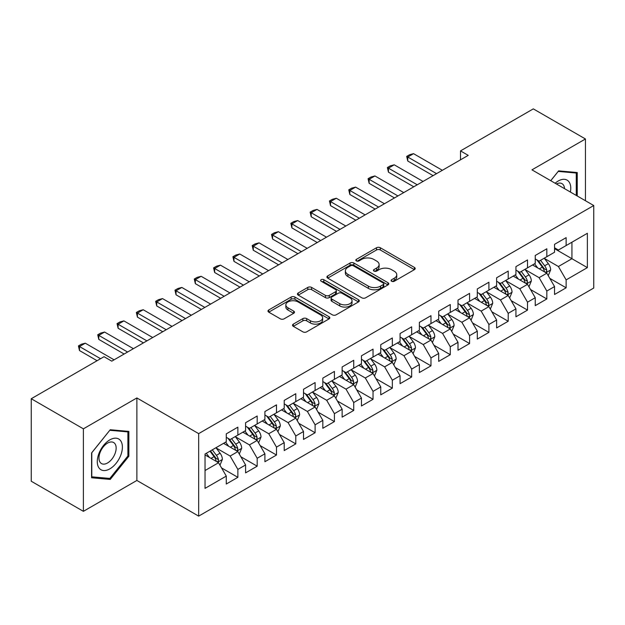 <?xml version="1.0" encoding="UTF-8"?>
<svg xmlns="http://www.w3.org/2000/svg" width="625" height="625" viewBox="0 0 625 625"><rect width="100%" height="100%" fill="white"/><g stroke="black" fill="none" stroke-linecap="round" stroke-linejoin="round"><path stroke-width="0.94" d="M391.625 281.258A1.875 1.086 0 0 0 394.281 281.258L414.422 269.633A2.68 1.547 0 0 0 415.203 268.539A2.68 1.547 0 0 0 414.422 267.445L380.305 247.75A2.68 1.547 0 0 0 376.516 247.75L356.375 259.375A1.875 1.086 0 0 0 355.828 260.141A1.875 1.086 0 0 0 356.375 260.906A1.875 1.086 0 0 0 359.031 260.906L361.633 259.398A8.578 4.953 0 0 1 373.766 259.398L376.609 261.039A8.578 4.953 0 0 1 379.117 264.547A8.578 4.953 0 0 1 376.609 268.047L374 269.555A1.875 1.086 0 0 0 373.453 270.32A1.875 1.086 0 0 0 374 271.086A1.875 1.086 0 0 0 376.656 271.086L379.258 269.578A8.578 4.953 0 0 1 391.391 269.578L394.234 271.219A8.578 4.953 0 0 1 396.75 274.719A8.578 4.953 0 0 1 394.234 278.227L391.625 279.727A1.875 1.086 0 0 0 391.078 280.492A1.875 1.086 0 0 0 391.625 281.258L391.625 279.727M293.305 324.133A2.68 1.547 0 0 0 292.516 325.227A2.68 1.547 0 0 0 293.305 326.32L302.875 331.844A2.68 1.547 0 0 0 306.664 331.844L329.031 318.93A2.68 1.547 0 0 0 329.82 317.836A2.68 1.547 0 0 0 329.031 316.742L294.914 297.047A2.68 1.547 0 0 0 291.125 297.047L268.758 309.961A2.68 1.547 0 0 0 267.977 311.055A2.68 1.547 0 0 0 268.758 312.148L280.32 318.82A2.68 1.547 0 0 0 284.109 318.82L293.688 313.297A2.68 1.547 0 0 0 294.469 312.203A2.68 1.547 0 0 0 293.688 311.109L287.953 307.797A7.172 4.141 0 0 1 285.852 304.867A7.172 4.141 0 0 1 290.273 301.047A7.172 4.141 0 0 1 298.094 301.945L320.555 314.906A7.172 4.141 0 0 1 322.648 317.836A7.172 4.141 0 0 1 318.227 321.664A7.172 4.141 0 0 1 310.414 320.766L306.664 318.602A2.68 1.547 0 0 0 302.875 318.602L293.305 324.133L293.305 326.32M83.391 428.836L83.391 511.336L136.875 480.453L136.875 397.953L83.391 428.836L31.25 398.734L104.047 356.703L111.773 361.164L468.234 155.359L460.508 150.898L460.508 159.82M136.875 397.953L198.664 433.625L593.75 205.531L593.75 288.031L198.664 516.125L198.664 433.625M585.445 200.734L585.445 138.977L531.961 169.852L593.75 205.531M585.445 138.977L533.312 108.875L460.508 150.898M361.82 297.812A2.68 1.547 0 0 0 365.617 297.812L387.977 284.898A2.68 1.547 0 0 0 388.766 283.805A2.68 1.547 0 0 0 387.977 282.711L353.859 263.016A2.68 1.547 0 0 0 350.07 263.016L327.703 275.922A2.68 1.547 0 0 0 326.922 277.023A2.68 1.547 0 0 0 327.703 278.117L361.82 297.812M321.914 281.664A1.875 1.086 0 0 1 323.82 281.93L323.82 279.703L358.508 299.727A2.68 1.547 0 0 1 359.289 300.82A2.68 1.547 0 0 1 358.508 301.914L336.141 314.828A2.68 1.547 0 0 1 332.352 314.828L298.234 295.133L298.234 292.945A2.68 1.547 0 0 0 297.445 294.039A2.68 1.547 0 0 0 298.234 295.133M298.234 292.945L307.805 287.414A2.68 1.547 0 0 1 311.594 287.414L325.43 295.406A2.68 1.547 0 0 0 329.219 295.406L335.57 291.734A2.68 1.547 0 0 0 336.359 290.641A2.68 1.547 0 0 0 335.57 289.547L321.164 281.234A1.875 1.086 0 0 1 320.617 280.469A1.875 1.086 0 0 1 321.773 279.469A1.875 1.086 0 0 1 323.82 279.703M554.547 248.672L571.93 258.711L571.93 242.211L587.375 233.289L566.133 245.555L566.133 237.641L554.547 244.328L554.547 252.242L546.828 256.703L546.828 248.789L535.242 255.477L535.242 263.391L527.516 267.852L527.516 259.938L515.93 266.625L515.93 274.539L508.203 279L508.203 271.086L496.617 277.773L496.617 285.688L488.898 290.148L488.898 282.234L477.312 288.922L477.312 296.836L469.586 301.297L469.586 293.383L458 300.07L458 307.984L450.273 312.445L450.273 304.531L438.688 311.219L438.688 319.133L430.969 323.594L430.969 315.68L419.383 322.367L419.383 330.281L411.656 334.742L411.656 326.828L400.07 333.516L400.07 341.43L392.344 345.891L392.344 337.977L380.758 344.664L380.758 352.578L373.039 357.039L373.039 349.125L361.453 355.812L361.453 363.727L353.727 368.188L353.727 360.273L342.141 366.961L342.141 374.875L334.414 379.336L334.414 371.422L322.828 378.109L322.828 386.023L315.109 390.484L315.109 382.57L303.523 389.258L303.523 397.172L295.797 401.633L295.797 393.719L284.211 400.406L284.211 408.32L276.484 412.781L276.484 404.867L264.898 411.555L264.898 419.469L257.18 423.93L257.18 416.016L245.594 422.703L245.594 430.617L237.867 435.078L237.867 427.164L226.281 433.852L226.281 441.766L205.039 454.031L205.039 488.367L226.281 476.102L218.555 462.727L205.039 454.922M587.375 233.289L587.375 267.625L566.133 279.891L558.414 266.516L544.414 258.43M549.82 278.383L566.133 287.805L566.133 279.891M566.133 287.805L554.547 294.492L554.547 286.578L546.828 291.039L539.102 277.664L525.102 269.578M530.508 289.531L546.828 298.953L546.828 291.039M546.828 298.953L535.242 305.641L535.242 297.727L527.516 302.188L519.789 288.812L505.789 280.727M511.203 300.68L527.516 310.102L527.516 302.188M527.516 310.102L515.93 316.789L515.93 308.875L508.203 313.336L500.484 299.961L486.484 291.875M491.891 311.828L508.203 321.25L508.203 313.336M508.203 321.25L496.617 327.938L496.617 320.023L488.898 324.484L481.172 311.109L467.172 303.023M472.578 322.977L488.898 332.398L488.898 324.484M488.898 332.398L477.312 339.086L477.312 331.172L469.586 335.633L461.859 322.258L447.859 314.172M453.273 334.125L469.586 343.547L469.586 335.633M469.586 343.547L458 350.234L458 342.32L450.273 346.781L442.555 333.406L428.555 325.32M433.961 345.273L450.273 354.695L450.273 346.781M450.273 354.695L438.688 361.383L438.688 353.469L430.969 357.93L423.242 344.555L409.242 336.469M414.648 356.422L430.969 365.844L430.969 357.93M430.969 365.844L419.383 372.531L419.383 364.617L411.656 369.078L403.93 355.703L389.93 347.617M395.344 367.57L411.656 376.992L411.656 369.078M411.656 376.992L400.07 383.688L400.07 375.766L392.344 380.227L384.625 366.852L370.625 358.766M376.031 378.727L392.344 388.141L392.344 380.227M392.344 388.141L380.758 394.836L380.758 386.914L373.039 391.375L365.312 378L351.312 369.914M356.719 389.875L373.039 399.289L373.039 391.375M373.039 399.289L361.453 405.984L361.453 398.062L353.727 402.523L346 389.148L332 381.062M337.406 401.023L353.727 410.438L353.727 402.523M353.727 410.438L342.141 417.133L342.141 409.211L334.414 413.672L326.695 400.297L312.695 392.211M318.102 412.172L334.414 421.586L334.414 413.672M334.414 421.586L322.828 428.281L322.828 420.359L315.109 424.82L307.383 411.445L293.383 403.359M298.789 423.32L315.109 432.734L315.109 424.82M315.109 432.734L303.523 439.43L303.523 431.508L295.797 435.969L288.07 422.594L274.07 414.508M279.477 434.469L295.797 443.883L295.797 435.969M295.797 443.883L284.211 450.578L284.211 442.656L276.484 447.117L268.766 433.742L254.766 425.656M260.172 445.617L276.484 455.031L276.484 447.117M276.484 455.031L264.898 461.727L264.898 453.805L257.18 458.266L249.453 444.891L235.453 436.805M240.859 456.766L257.18 466.18L257.18 458.266M257.18 466.18L245.594 472.875L245.594 464.953L237.867 469.414L230.141 456.039L216.141 447.953M221.547 467.914L237.867 477.328L237.867 469.414M237.867 477.328L226.281 484.023L226.281 476.102M226.281 437.305L230.141 439.539L237.867 435.078M205.039 470.531L218.555 462.727M245.594 426.156L249.453 428.391L257.18 423.93M230.141 456.039L237.867 451.578L223.578 443.328M245.594 464.953L237.867 451.578M264.898 415.008L268.766 417.242L276.484 412.781M249.453 444.891L257.18 440.43L242.891 432.18M264.898 453.805L257.18 440.43M284.211 403.859L288.07 406.094L295.797 401.633M268.766 433.742L276.484 429.281L262.195 421.031M284.211 442.656L276.484 429.281M303.523 392.711L307.383 394.945L315.109 390.484M288.07 422.594L295.797 418.133L281.508 409.883M303.523 431.508L295.797 418.133M322.828 381.562L326.695 383.797L334.414 379.336M307.383 411.445L315.109 406.984L300.82 398.734M322.828 420.359L315.109 406.984M342.141 370.414L346 372.648L353.727 368.188M326.695 400.297L334.414 395.836L320.125 387.586M342.141 409.211L334.414 395.836M361.453 359.266L365.312 361.5L373.039 357.039M346 389.148L353.727 384.688L339.438 376.438M361.453 398.062L353.727 384.688M380.758 348.117L384.625 350.352L392.344 345.891M365.312 378L373.039 373.539L358.75 365.289M380.758 386.914L373.039 373.539M400.07 336.969L403.93 339.203L411.656 334.742M384.625 366.852L392.344 362.391L378.055 354.141M400.07 375.766L392.344 362.391M419.383 325.82L423.242 328.055L430.969 323.594M403.93 355.703L411.656 351.242L397.367 342.992M419.383 364.617L411.656 351.242M438.688 314.672L442.555 316.906L450.273 312.445M423.242 344.555L430.969 340.094L416.68 331.844M438.688 353.469L430.969 340.094M458 303.523L461.859 305.758L469.586 301.297M442.555 333.406L450.273 328.945L435.984 320.695M458 342.32L450.273 328.945M477.312 292.375L481.172 294.609L488.898 290.148M461.859 322.258L469.586 317.797L455.297 309.547M477.312 331.172L469.586 317.797M496.617 281.227L500.484 283.461L508.203 279M481.172 311.109L488.898 306.648L474.609 298.398M496.617 320.023L488.898 306.648M515.93 270.078L519.789 272.312L527.516 267.852M500.484 299.961L508.203 295.5L493.914 287.25M515.93 308.875L508.203 295.5M535.242 258.93L539.102 261.164L546.828 256.703M519.789 288.812L527.516 284.352L513.227 276.102M535.242 297.727L527.516 284.352M554.547 247.781L558.414 250.016L566.133 245.555M539.102 277.664L546.828 273.203L532.539 264.953M554.547 286.578L546.828 273.203M31.25 398.734L31.25 481.234L83.391 511.336M136.875 480.453L198.664 516.125M558.414 266.516L571.93 258.711L587.375 267.625M577.242 196L577.242 172.539L558.609 170.875L550.719 180.688M128.859 456.25L128.859 431.406L110.227 429.742L91.594 452.922L91.594 477.766L110.227 479.43L128.859 456.25L127.898 455.695M392.375 281.523L394.234 280.453A8.578 4.953 0 0 0 396.75 276.953L396.75 274.719M379.117 264.547L379.117 266.773A8.578 4.953 0 0 1 376.609 270.273L374.75 271.352M414.383 269.656L380.305 249.977A2.68 1.547 0 0 0 376.516 249.977L357.125 261.172M387.945 284.922L353.859 265.242A2.68 1.547 0 0 0 350.07 265.242L327.742 278.133M383.242 284.57A1.875 1.086 0 0 0 383.789 283.805A1.875 1.086 0 0 0 383.242 283.039L353.297 265.75A1.875 1.086 0 0 0 350.641 265.75L347.891 267.336A8.578 4.953 0 0 0 345.383 270.836A8.578 4.953 0 0 0 347.891 274.336L368.359 286.156A8.578 4.953 0 0 0 380.492 286.156L383.242 284.57L383.242 286.797A1.875 1.086 0 0 0 383.789 286.031L383.789 283.805M345.383 270.836L345.383 273.07A8.578 4.953 0 0 0 347.891 276.57L347.891 274.336M383.242 286.797L380.492 288.391A8.578 4.953 0 0 1 368.359 288.391L347.891 276.57M298.266 295.148L307.805 289.648L307.805 287.414M336.359 290.641L336.359 292.875A2.68 1.547 0 0 1 335.57 293.969L329.219 297.633A2.68 1.547 0 0 1 325.43 297.633L311.594 289.648A2.68 1.547 0 0 0 307.805 289.648M323.82 281.93L358.469 301.938M339.789 303.695A7.172 4.141 0 0 0 347.602 304.594A7.172 4.141 0 0 0 352.031 300.766A7.172 4.141 0 0 0 349.93 297.836L342.016 293.273A2.68 1.547 0 0 0 338.227 293.273L331.875 296.938A2.68 1.547 0 0 0 331.094 298.031A2.68 1.547 0 0 0 331.875 299.125L339.789 303.695L339.789 305.922A7.172 4.141 0 0 0 347.602 306.82A7.172 4.141 0 0 0 352.031 302.992L352.031 300.766M331.094 298.031L331.094 300.258A2.68 1.547 0 0 0 331.875 301.352L331.875 299.125M339.789 305.922L331.875 301.352M322.648 317.836L322.648 320.07A7.172 4.141 0 0 1 318.227 323.891A7.172 4.141 0 0 1 310.414 322.992L306.664 320.836A2.68 1.547 0 0 0 302.875 320.836L293.344 326.336M285.852 304.867L285.852 307.102A7.172 4.141 0 0 0 287.953 310.023L287.953 307.797M293.648 313.32L287.953 310.023M329 318.953L294.914 299.273A2.68 1.547 0 0 0 291.125 299.273L268.797 312.164M108.258 478.297L110.227 479.43M548.258 275.68L550.648 269.836A7.234 4.18 -120 0 0 548.344 263.672L544.234 258.195M537.703 267.93L534.586 263.773M533.125 265.289L532.773 264.82M545.461 272.414L546.586 271.406L546.742 270.141A7.234 4.18 -120 0 0 544.672 265.789L540.57 260.312M538.227 260.656L543.297 267.422A3.688 2.125 60 0 1 543.961 268.539L546.742 270.141M536.953 259.922L542.352 267.125A7.234 4.18 60 0 1 544.422 271.484L544.57 271.898M436.57 173.648L407.758 157.008L407.758 161.023L406.695 156.398L409.594 154.727L413.547 153.664L442.359 170.297M433.094 175.648L407.758 161.023M413.547 153.664L407.758 157.008L406.695 156.398M528.945 286.828L531.336 280.984A7.234 4.18 -120 0 0 529.031 274.82L524.93 269.344M518.391 279.078L515.273 274.922M513.812 276.438L513.461 275.969M526.156 283.562L527.273 282.555L527.43 281.289A7.234 4.18 -120 0 0 525.359 276.938L521.258 271.461M518.914 271.805L523.984 278.57A3.688 2.125 60 0 1 524.656 279.688L527.43 281.289M517.648 271.07L523.047 278.273A7.234 4.18 60 0 1 525.117 282.633L525.258 283.047M509.633 297.977L512.031 292.133A7.234 4.18 -120 0 0 509.719 285.969L505.617 280.492M499.078 290.227L495.961 286.07M494.508 287.586L494.148 287.117M506.844 294.711L507.961 293.703L508.125 292.438A7.234 4.18 -120 0 0 506.055 288.086L501.945 282.609M499.609 282.953L504.672 289.719A3.688 2.125 60 0 1 505.344 290.836L508.125 292.438M498.336 282.219L503.734 289.422A7.234 4.18 60 0 1 505.805 293.781L505.953 294.195M417.258 184.797L388.445 168.156L388.445 172.172L387.383 167.547L390.281 165.875L394.242 164.812L423.047 181.445M413.781 186.797L388.445 172.172M394.242 164.812L388.445 168.156L387.383 167.547M397.945 195.945L369.133 179.305L369.133 183.32L368.07 178.695L370.969 177.023L374.93 175.961L403.742 192.594M394.469 197.945L369.133 183.32M374.93 175.961L369.133 179.305L368.07 178.695M570.383 192.039A17.75 10.25 120 0 0 569.086 181.977A17.75 10.25 120 0 0 555.133 183.234M564.516 188.648A12.148 7.016 120 0 0 563.375 184.922A12.148 7.016 120 0 0 562.008 183.656A12.148 7.016 120 0 0 556.43 183.984M558.18 171.398L576.273 173.039L576.273 195.438M575.078 172.344L576.273 173.039M550.758 180.711L558.219 171.422M98.969 467.891A17.75 10.25 120 0 0 116.117 463.297A17.75 10.25 120 0 0 120.711 440.844A17.75 10.25 120 0 0 103.562 445.438A17.75 10.25 120 0 0 98.969 467.891M100.117 462.305A12.148 7.016 120 0 0 101.477 463.57A12.148 7.016 120 0 0 112.789 457.898A12.148 7.016 120 0 0 115 443.789A12.148 7.016 120 0 0 113.633 442.523A12.148 7.016 120 0 0 102.328 448.195A12.148 7.016 120 0 0 100.117 462.305M109.844 430.289L127.898 431.906L127.898 455.977L109.844 478.438L91.789 476.828L91.789 452.75L109.805 430.273M126.703 431.211L127.898 431.906M490.328 309.125L492.719 303.281A7.234 4.18 -120 0 0 490.406 297.117L486.305 291.641M479.773 301.375L476.656 297.219M475.195 298.734L474.844 298.266M487.531 305.859L488.656 304.852L488.812 303.586A7.234 4.18 -120 0 0 486.742 299.234L482.641 293.758M480.297 294.102L485.367 300.867A3.688 2.125 60 0 1 486.031 301.984L488.812 303.586M479.023 293.367L484.422 300.57A7.234 4.18 60 0 1 486.492 304.93L486.641 305.344M471.016 320.273L473.406 314.43A7.234 4.18 -120 0 0 471.102 308.266L467 302.789M460.461 312.523L457.344 308.367M455.883 309.883L455.531 309.414M468.227 317.008L469.344 316L469.5 314.734A7.234 4.18 -120 0 0 467.43 310.383L463.328 304.906M460.984 305.25L466.055 312.016A3.688 2.125 60 0 1 466.727 313.133L469.5 314.734M459.711 304.516L465.117 311.719A7.234 4.18 60 0 1 467.188 316.078L467.328 316.492M378.633 207.094L349.828 190.453L349.828 194.469L348.766 189.844L351.664 188.172L355.617 187.109L384.43 203.742M375.164 209.094L349.828 194.469M355.617 187.109L349.828 190.453L348.766 189.844M359.328 218.242L330.516 201.602L330.516 205.617L329.453 200.992L332.352 199.32L336.312 198.258L365.117 214.891M355.852 220.242L330.516 205.617M336.312 198.258L330.516 201.602L329.453 200.992M451.703 331.422L454.102 325.578A7.234 4.18 -120 0 0 451.789 319.414L447.688 313.938M441.148 323.672L438.031 319.516M436.578 321.031L436.219 320.562M448.914 328.156L450.031 327.148L450.195 325.883A7.234 4.18 -120 0 0 448.117 321.531L444.016 316.055M441.68 316.398L446.742 323.164A3.688 2.125 60 0 1 447.414 324.281L450.195 325.883M440.406 315.664L445.805 322.867A7.234 4.18 60 0 1 447.875 327.227L448.023 327.641M340.016 229.391L311.203 212.75L311.203 216.766L310.141 212.141L313.039 210.469L317 209.406L345.812 226.039M336.539 231.391L311.203 216.766M317 209.406L311.203 212.75L310.141 212.141M432.398 342.57L434.789 336.727A7.234 4.18 -120 0 0 432.477 330.562L428.375 325.086M421.844 334.82L418.727 330.664M417.266 332.18L416.906 331.711M429.602 339.305L430.727 338.297L430.883 337.031A7.234 4.18 -120 0 0 428.812 332.68L424.711 327.203M422.367 327.547L427.438 334.312A3.688 2.125 60 0 1 428.102 335.43L430.883 337.031M421.094 326.812L426.492 334.016A7.234 4.18 60 0 1 428.562 338.375L428.711 338.789M320.703 240.539L291.898 223.906L291.898 227.914L290.836 223.289L293.734 221.617L297.688 220.555L326.5 237.188M317.234 242.539L291.898 227.914M297.688 220.555L291.898 223.906L290.836 223.289M413.086 353.719L415.477 347.875A7.234 4.18 -120 0 0 413.172 341.711L409.07 336.234M402.531 345.969L399.414 341.812M397.953 343.328L397.602 342.859M410.297 350.453L411.414 349.445L411.57 348.18A7.234 4.18 -120 0 0 409.5 343.828L405.398 338.352M403.055 338.695L408.125 345.461A3.688 2.125 60 0 1 408.797 346.578L411.57 348.18M401.781 337.961L407.188 345.164A7.234 4.18 60 0 1 409.258 349.523L409.398 349.938M301.398 251.688L272.586 235.055L272.586 239.062L271.523 234.438L274.422 232.766L278.383 231.703L307.188 248.336M297.922 253.688L272.586 239.062M278.383 231.703L272.586 235.055L271.523 234.438M393.773 364.867L396.172 359.023A7.234 4.18 -120 0 0 393.859 352.859L389.758 347.383M383.219 357.117L380.102 352.961M378.648 354.477L378.289 354.008M390.984 361.602L392.102 360.594L392.266 359.328A7.234 4.18 -120 0 0 390.188 354.977L386.086 349.5M383.75 349.844L388.812 356.609A3.688 2.125 60 0 1 389.484 357.727L392.266 359.328M382.477 349.109L387.875 356.312A7.234 4.18 60 0 1 389.945 360.672L390.094 361.086M282.086 262.836L253.273 246.203L253.273 250.211L252.211 245.586L255.109 243.914L259.07 242.852L287.883 259.492M278.609 264.836L253.273 250.211M259.07 242.852L253.273 246.203L252.211 245.586M374.469 376.016L376.859 370.172A7.234 4.18 -120 0 0 374.547 364.008L370.445 358.531M363.914 368.273L360.789 364.109M359.336 365.625L358.977 365.156M371.672 372.75L372.797 371.742L372.953 370.477A7.234 4.18 -120 0 0 370.883 366.125L366.781 360.648M364.438 360.992L369.508 367.758A3.688 2.125 60 0 1 370.172 368.875L372.953 370.477M363.164 360.258L368.562 367.461A7.234 4.18 60 0 1 370.633 371.82L370.781 372.234M262.773 273.984L233.969 257.352L233.969 261.359L232.906 256.734L235.797 255.062L239.758 254L268.57 270.641M259.297 275.984L233.969 261.359M239.758 254L233.969 257.352L232.906 256.734M355.156 387.164L357.547 381.32A7.234 4.18 -120 0 0 355.242 375.156L351.141 369.68M344.602 379.422L341.484 375.258M340.023 376.773L339.672 376.305M352.359 383.898L353.484 382.891L353.641 381.625A7.234 4.18 -120 0 0 351.57 377.273L347.469 371.797M345.125 372.141L350.195 378.906A3.688 2.125 60 0 1 350.867 380.023L353.641 381.625M343.852 371.406L349.258 378.617A7.234 4.18 60 0 1 351.328 382.969L351.469 383.383M243.469 285.133L214.656 268.5L214.656 272.508L213.594 267.883L216.492 266.211L220.453 265.148L249.258 281.789M239.992 287.133L214.656 272.508M220.453 265.148L214.656 268.5L213.594 267.883M335.844 398.312L338.242 392.469A7.234 4.18 -120 0 0 335.93 386.305L331.828 380.828M325.289 390.57L322.172 386.406M320.711 387.922L320.359 387.453M333.055 395.047L334.172 394.039L334.336 392.773A7.234 4.18 -120 0 0 332.258 388.422L328.156 382.945M325.82 383.289L330.883 390.055A3.688 2.125 60 0 1 331.555 391.172L334.336 392.773M324.547 382.555L329.945 389.766A7.234 4.18 60 0 1 332.016 394.117L332.164 394.531M224.156 296.281L195.344 279.648L195.344 283.656L194.281 279.031L197.18 277.359L201.141 276.297L229.953 292.938M220.68 298.289L195.344 283.656M201.141 276.297L195.344 279.648L194.281 279.031M316.539 409.461L318.93 403.617A7.234 4.18 -120 0 0 316.617 397.453L312.516 391.977M305.984 401.719L302.859 397.555M301.406 399.07L301.047 398.602M313.742 406.195L314.867 405.188L315.023 403.922A7.234 4.18 -120 0 0 312.953 399.57L308.852 394.094M306.508 394.438L311.57 401.203A3.688 2.125 60 0 1 312.242 402.32L315.023 403.922M305.234 393.703L310.633 400.914A7.234 4.18 60 0 1 312.703 405.266L312.852 405.68M204.844 307.43L176.039 290.797L176.039 294.805L174.977 290.18L177.867 288.508L181.828 287.445L210.641 304.086M201.367 309.438L176.039 294.805M181.828 287.445L176.039 290.797L174.977 290.18M297.227 420.609L299.617 414.766A7.234 4.18 -120 0 0 297.312 408.602L293.211 403.125M286.672 412.867L283.555 408.703M282.094 410.219L281.742 409.75M294.43 417.344L295.555 416.336L295.711 415.07A7.234 4.18 -120 0 0 293.641 410.719L289.539 405.242M287.195 405.586L292.266 412.352A3.688 2.125 60 0 1 292.938 413.469L295.711 415.07M285.922 404.852L291.32 412.063A7.234 4.18 60 0 1 293.398 416.414L293.539 416.828M185.539 318.578L156.727 301.945L156.727 305.953L155.664 301.328L158.562 299.656L162.516 298.594L191.328 315.234M182.062 320.586L156.727 305.953M162.516 298.594L156.727 301.945L155.664 301.328M277.914 431.758L280.312 425.914A7.234 4.18 -120 0 0 278 419.75L273.898 414.273M267.359 424.016L264.242 419.852M262.781 421.367L262.43 420.898M275.125 428.492L276.242 427.484L276.406 426.219A7.234 4.18 -120 0 0 274.328 421.867L270.227 416.391M267.891 416.734L272.953 423.5A3.688 2.125 60 0 1 273.625 424.617L276.406 426.219M266.617 416L272.016 423.211A7.234 4.18 60 0 1 274.086 427.562L274.234 427.977M166.227 329.727L137.414 313.094L137.414 317.102L136.352 312.477L139.25 310.805L143.211 309.742L172.023 326.383M162.75 331.734L137.414 317.102M143.211 309.742L137.414 313.094L136.352 312.477M258.609 442.906L261 437.063A7.234 4.18 -120 0 0 258.688 430.898L254.586 425.422M248.055 435.164L244.93 431M243.477 432.516L243.117 432.047M255.812 439.641L256.938 438.633L257.094 437.367A7.234 4.18 -120 0 0 255.023 433.016L250.922 427.539M248.578 427.883L253.641 434.648A3.688 2.125 60 0 1 254.312 435.766L257.094 437.367M247.305 427.148L252.703 434.359A7.234 4.18 60 0 1 254.773 438.711L254.922 439.125M146.914 340.875L118.109 324.242L118.109 328.25L117.047 323.625L119.938 321.953L123.898 320.891L152.711 337.531M143.438 342.883L118.109 328.25M123.898 320.891L118.109 324.242L117.047 323.625M239.297 454.055L241.688 448.211A7.234 4.18 -120 0 0 239.383 442.047L235.281 436.57M228.742 446.312L225.625 442.148M224.164 443.664L223.812 443.195M236.5 450.789L237.625 449.781L237.781 448.516A7.234 4.18 -120 0 0 235.711 444.164L231.609 438.688M229.266 439.031L234.336 445.797A3.688 2.125 60 0 1 235.008 446.914L237.781 448.516M227.992 438.297L233.391 445.508A7.234 4.18 60 0 1 235.469 449.859L235.609 450.273M127.609 352.023L98.797 335.391L98.797 339.398L97.734 334.773L100.633 333.102L104.586 332.047L133.398 348.68M124.133 354.031L98.797 339.398M104.586 332.047L98.797 335.391L97.734 334.773M219.984 465.203L222.383 459.359A7.234 4.18 -120 0 0 220.07 453.195L215.969 447.719M209.43 457.461L206.312 453.297M217.195 461.938L218.312 460.93L218.469 459.664A7.234 4.18 -120 0 0 216.398 455.312L212.297 449.836M210.484 450.883L215.023 456.945A3.688 2.125 60 0 1 215.695 458.063L218.469 459.664M209.984 451.18L214.086 456.656A7.234 4.18 60 0 1 216.156 461.008L216.305 461.422M100.57 358.711L79.484 346.539L79.484 350.547L78.422 345.922L81.32 344.25L85.281 343.195L114.086 359.828M97.094 360.719L79.484 350.547M85.281 343.195L79.484 346.539L78.422 345.922M394.234 280.453L394.234 278.227M374 271.086L374 269.555M376.609 270.273L376.609 268.047M356.375 260.906L356.375 259.375M376.516 249.977L376.516 247.75M380.305 249.977L380.305 247.75M414.422 269.633L414.422 267.445M327.703 278.117L327.703 275.922M350.07 265.242L350.07 263.016M353.859 265.242L353.859 263.016M387.977 284.898L387.977 282.711M368.359 288.391L368.359 286.156M380.492 288.391L380.492 286.156M311.594 289.648L311.594 287.414M325.43 297.633L325.43 295.406M329.219 297.633L329.219 295.406M335.57 293.969L335.57 291.734M358.508 301.914L358.508 299.727M302.875 320.836L302.875 318.602M306.664 320.836L306.664 318.602M310.414 322.992L310.414 320.766M293.688 313.297L293.688 311.109M268.758 312.148L268.758 309.961M291.125 299.273L291.125 297.047M294.914 299.273L294.914 297.047M329.031 318.93L329.031 316.742M545.922 272.68L550.602 269.977M544.672 265.789L548.344 263.672M539.328 268.875L542.352 267.125M526.609 283.828L531.289 281.125M525.359 276.938L529.031 274.82M520.023 280.023L523.047 278.273M507.297 294.977L511.984 292.273M506.055 288.086L509.719 285.969M500.711 291.172L503.734 289.422M487.992 306.125L492.672 303.422M486.742 299.234L490.406 297.117M481.398 302.32L484.422 300.57M468.68 317.273L473.359 314.57M467.43 310.383L471.102 308.266M462.094 313.469L465.117 311.719M449.367 328.422L454.055 325.719M448.117 321.531L451.789 319.414M442.781 324.617L445.805 322.867M430.062 339.57L434.742 336.867M428.812 332.68L432.477 330.562M423.469 335.766L426.492 334.016M410.75 350.719L415.43 348.016M409.5 343.828L413.172 341.711M404.164 346.914L407.188 345.164M391.438 361.867L396.125 359.164M390.188 354.977L393.859 352.859M384.852 358.062L387.875 356.312M372.133 373.016L376.812 370.312M370.883 366.125L374.547 364.008M365.539 369.211L368.562 367.461M352.82 384.164L357.5 381.461M351.57 377.273L355.242 375.156M346.234 380.359L349.258 378.617M333.508 395.312L338.195 392.609M332.258 388.422L335.93 386.305M326.922 391.508L329.945 389.766M314.203 406.461L318.883 403.758M312.953 399.57L316.617 397.453M307.609 402.656L310.633 400.914M294.891 417.609L299.57 414.906M293.641 410.719L297.312 408.602M288.297 413.805L291.32 412.063M275.578 428.758L280.266 426.055M274.328 421.867L278 419.75M268.992 424.953L272.016 423.211M256.266 439.906L260.953 437.203M255.023 433.016L258.688 430.898M249.68 436.102L252.703 434.359M236.961 451.055L241.641 448.352M235.711 444.164L239.383 442.047M230.367 447.25L233.391 445.508M217.648 462.203L222.328 459.5M216.398 455.312L220.07 453.195M211.063 458.398L214.086 456.656"/></g></svg>
